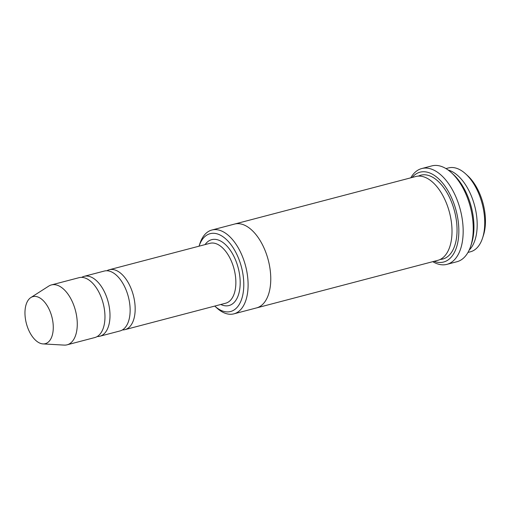 <?xml version="1.0" encoding="UTF-8"?>
<svg xmlns="http://www.w3.org/2000/svg" width="511" height="511" viewBox="0 0 511 511"><rect width="100%" height="100%" fill="white"/><g stroke="black" fill="none" stroke-linecap="round" stroke-linejoin="round"><path stroke-width="0.77" d="M97.231 336.532A30.96 16.767 -104.7 0 0 99.843 336.232A30.96 16.767 -104.7 0 0 108.798 304.55A30.96 16.767 -104.7 0 0 84.123 276.342A30.96 16.767 -104.7 0 0 81.703 277.364M84.123 276.342L104.263 271.06A30.96 16.767 75.3 0 1 128.338 296.744A30.96 16.767 75.3 0 1 119.976 330.949L99.843 336.232M242.227 270.345A40.241 21.794 -104.7 0 0 221.059 235.526A40.241 21.794 -104.7 0 0 199.041 246.187L199.846 243.715A43.339 23.468 -104.7 0 1 211.886 230.02A43.339 23.468 -104.7 0 1 246.423 269.508A43.339 23.468 -104.7 0 1 233.885 313.856A43.339 23.468 -104.7 0 1 216.67 307.839L214.754 306.076A40.241 21.794 -104.7 0 0 237.934 306.357A40.241 21.794 -104.7 0 0 242.227 270.345M469.149 250.141A43.339 23.468 -104.7 0 0 475.505 209.395A43.339 23.468 -104.7 0 0 448.121 170.01M445.969 168.592L448.511 167.927A43.339 23.468 75.3 0 1 465.725 173.944A43.339 23.468 75.3 0 1 482.55 238.069A43.339 23.468 75.3 0 1 470.51 251.763L467.974 252.428M465.725 173.944L467.795 175.848A40.241 21.794 75.3 0 1 483.419 235.392L482.55 238.069M122.404 329.921A30.96 16.767 -104.7 0 0 125.016 329.627A30.96 16.767 -104.7 0 0 133.971 297.945A30.96 16.767 -104.7 0 0 109.297 269.738A30.96 16.767 -104.7 0 0 106.876 270.76M30.839 297.562L48.717 286.115A30.96 16.767 75.3 0 1 51.4 284.927L79.09 277.665A30.96 16.767 75.3 0 1 103.165 303.355A30.96 16.767 75.3 0 1 94.803 337.554L67.113 344.816A30.96 16.767 75.3 0 1 64.201 345.104L43.001 343.909A24.324 13.171 75.3 0 1 25.908 321.521A24.324 13.171 75.3 0 1 30.839 297.562A24.324 13.171 75.3 0 1 51.86 316.814A24.324 13.171 75.3 0 1 43.001 343.909M51.4 284.927A30.96 16.767 75.3 0 1 75.475 310.618A30.96 16.767 75.3 0 1 67.113 344.816M434.088 261.325A46.437 25.148 -104.7 0 0 457.045 214.505A46.437 25.148 -104.7 0 0 412.09 177.477M234.268 224.144A43.339 23.474 75.3 0 1 234.536 224.067L415.788 176.512A43.339 23.474 75.3 0 1 449.488 212.474A43.339 23.474 75.3 0 1 437.786 260.355L256.541 307.916A43.339 23.474 75.3 0 1 256.267 307.98M421.767 168.541L431.833 165.896A49.535 26.828 75.3 0 1 451.507 172.775L453.583 174.679A46.437 25.148 75.3 0 1 471.608 243.389L470.74 246.066A49.535 26.828 75.3 0 1 456.981 261.721L446.908 264.359A49.535 26.828 -104.7 0 0 461.248 213.675A49.535 26.828 -104.7 0 0 421.767 168.541A49.535 26.828 -104.7 0 0 410.774 177.822M256.541 307.916A43.339 23.474 75.3 0 0 268.243 260.035A43.339 23.474 75.3 0 0 234.536 224.067A43.339 23.468 75.3 0 1 268.243 260.035A43.339 23.468 75.3 0 1 256.541 307.909L233.885 313.856M432.779 261.67A49.535 26.828 -104.7 0 0 446.908 264.359M451.507 172.775A49.535 26.828 75.3 0 1 470.74 246.066M220.79 304.492A34.052 18.441 -104.7 0 0 238.867 270.689A34.052 18.441 -104.7 0 0 205.077 244.603M125.016 329.627L225.709 303.202A30.96 16.767 -104.7 0 0 234.664 271.526A30.96 16.767 -104.7 0 0 209.989 243.313L109.297 269.738M418.368 176.11A43.339 23.474 75.3 0 1 454.522 211.152A43.339 23.474 75.3 0 1 440.239 259.435M234.536 224.074L211.886 230.02"/></g></svg>
